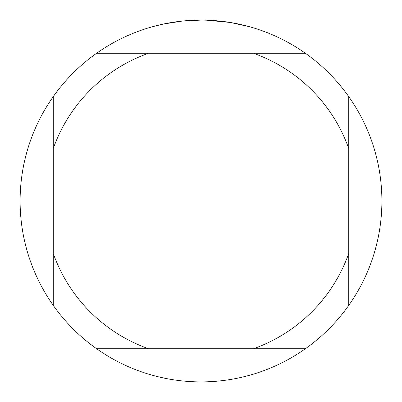 <?xml version="1.0" encoding="UTF-8"?>
<svg xmlns="http://www.w3.org/2000/svg" width="402" height="402" viewBox="0 0 402 402"><rect width="100%" height="100%" fill="white"/><g stroke="black" fill="none" stroke-linecap="round" stroke-linejoin="round"><path stroke-width="0.6" d="M204.261 20.13L206.507 20.185M221.045 21.216L221.733 21.291M305.399 53.265L96.601 53.265A180.9 180.9 0 0 1 348.735 305.399A180.9 180.9 0 0 1 53.265 305.399A180.9 180.9 0 0 1 53.265 96.601L53.265 305.399M230.693 22.552L249.366 26.688M229.924 22.427L206.663 20.19M182.639 21.035L163.549 24.019L152.634 26.688M189.066 20.492L191.648 20.341M176.669 21.743L179.659 21.366M201 20.1L183.402 20.959M96.601 348.735L148.519 348.735A156.78 156.78 0 0 1 53.265 253.481M148.519 348.735L305.399 348.735M348.735 305.399L348.735 253.481A156.78 156.78 0 0 1 253.481 348.735M348.735 253.481L348.735 96.601M253.481 53.265A156.78 156.78 0 0 1 348.735 148.519M53.265 148.519A156.78 156.78 0 0 1 148.519 53.265M53.265 96.601A180.9 180.9 0 0 1 96.601 53.265"/></g></svg>
